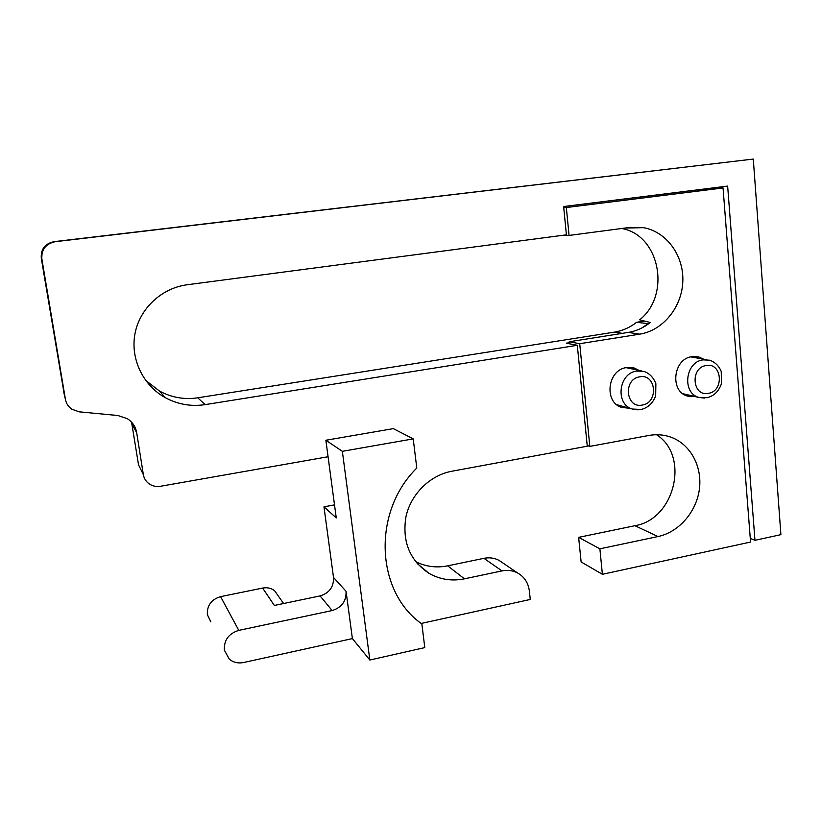 <?xml version="1.0" encoding="UTF-8"?>
<svg xmlns="http://www.w3.org/2000/svg" width="822" height="822" viewBox="0 0 822 822"><rect width="100%" height="100%" fill="white"/><g stroke="black" fill="none" stroke-linecap="round" stroke-linejoin="round"><path stroke-width="1.23" d="M210.833 621.884L207.36 614.63C206.939 605.444 211.346 599.454 220.584 596.638L262.629 588.069C267.078 587.247 271.034 588.09 274.507 590.597L279.326 597.45M45.046 280.651L43.72 272.699M569.348 342.723L566.348 343.195L577.311 345.291L587.268 446.192L451.843 471.242C430.112 475.208 410.969 493.991 405.986 516.545C401.958 541.379 409.623 560.296 428.971 573.314C439.934 579.541 451.771 581.38 464.461 578.832L501.975 570.9C507.595 569.769 512.805 570.468 517.634 572.996C524.374 576.859 528.289 582.849 529.358 590.967L530.272 599.454L421.203 623.446M145.566 380.298L159.427 391.005C171.5 397.54 184.272 399.811 197.753 397.807L614.507 332.119C622.562 330.793 629.929 327.526 636.608 322.306L644.643 321.053M750.291 538.369L754.966 540.301L727.645 186.091L563.625 206.528L566.409 234.825L187.221 284.751C161.749 288.039 139.843 308.332 135.034 333.465C130.143 358.587 142.905 385.282 165.181 397.601C177.758 404.393 191.064 406.746 205.11 404.63L577.311 345.291M754.966 540.301L780.9 534.66L753.291 159.067L55.197 241.709C45.724 243.785 41.275 249.549 41.871 258.992L65.421 399.369C66.192 403.499 68.349 406.787 71.894 409.243L79.282 411.853L117.885 415.511L127.328 418.686C132.496 422.046 135.609 426.69 136.668 432.608L143.357 474.633C144.025 478.466 145.956 481.528 149.131 483.839C152.522 486.131 156.293 486.943 160.434 486.285L328.07 456.744L325.872 440.253L342.353 451.319L369.838 660.025L352.391 638.591L346.072 591.326C346.391 601.118 341.747 607.53 332.129 610.561L238.791 630.382C228.711 633.536 223.903 640.112 224.344 650.13L229.307 659.152C233.356 662.47 238.123 663.59 243.589 662.522L352.391 638.591M342.353 451.319L413.219 438.876L393.337 428.632L325.872 440.253M753.291 159.067L54.026 241.668C44.963 243.651 40.71 249.158 41.285 258.19L64.219 394.221M141.97 471.828L138.528 464.82L131.582 422.189M262.629 588.069L274.343 605.444L320.107 595.909C329.365 593.042 333.835 586.887 333.516 577.465L323.971 506.845L334.513 504.872M502.694 562.844L499.077 560.388C494.412 557.943 489.367 557.254 483.942 558.323L501.975 570.9M415.552 561.58C425.632 566.677 436.348 568.094 447.713 565.834L483.942 558.323M636.608 322.306L648.722 323.704M641.746 328.029L647.931 323.827M323.971 506.845L336.26 517.911L328.07 456.744M413.219 438.876L416.785 468.067C372.13 511.931 375.582 591.686 421.861 623.949L424.789 647.602L369.838 660.025M621.709 228.495C659.943 235.123 671.132 295.016 639.691 319.809L650.294 322.491C643.667 327.783 636.341 331.091 628.306 332.407L569.256 341.757L569.461 343.791M618.267 405.112L617.466 405.195M626.981 367.506L627.72 367.989M589.816 446.397L579.716 343.709L639.732 334.153C662.984 330.526 681.911 307.233 682.815 281.463C683.925 255.704 666.663 231.691 643.4 227.663L630.104 227.386L569.071 235.431L566.327 207.534L723.052 187.961L750.568 542.047L602.392 574.301L599.885 548.819L658.001 536.55C678.921 532.163 696.511 511.859 699.409 489.049C702.409 466.249 690.233 443.911 670.567 437.047C663.611 434.643 656.388 434.119 648.877 435.465L589.816 446.397L587.196 445.432M569.071 235.431L561.159 235.513M566.327 207.534L563.738 207.699M723.052 187.961L697.077 189.933L563.625 206.558M602.392 574.301L581.123 561.929L578.637 537.362L599.885 548.819M658.001 536.55L634.923 525.7L578.637 537.362M639.095 370.414L634.245 368.04L626.559 367.568C607.376 369.736 603.625 402.431 621.905 407.486L629.457 408.236M703.468 359.122L698.834 356.995L691.908 356.656C673.043 358.772 669.57 391.642 687.644 396.122L695.258 396.584M579.716 343.709L569.256 341.757M634.923 525.7C674.852 519.36 690.09 455.85 656.501 434.725M614.507 332.119L622.388 333.342M197.753 397.807L205.11 404.63M54.026 241.668L55.197 241.709M41.285 258.19L41.871 258.992M63.828 392.546L65.421 399.369M132.106 424.512L136.668 432.608M138.528 464.82L143.357 474.633M333.516 577.465L346.072 591.326M447.713 565.834L464.461 578.832M320.107 595.909L332.129 610.561M682.856 393.687L698.967 397.458L707.156 397.714C714.051 395.927 718.808 391.262 721.439 383.72L721.243 371.534C718.973 365.924 715.109 362.142 709.633 360.2L703.036 359.872C685.127 361.906 681.808 393.204 698.967 397.458L704.475 398.095M616.829 404.712L632.344 409.037L641.211 409.469C648.096 407.712 652.915 403.16 655.668 395.803L655.874 383.74C653.511 377.534 649.586 373.445 644.109 371.472L636.793 371.03C618.555 373.106 614.979 404.249 632.344 409.037L638.078 409.859M708.379 393.348C724.418 391.2 722.127 362.183 706.108 365.543C689.905 367.619 692.371 396.913 708.379 393.348M642.259 405.061C658.854 402.821 656.254 373.363 639.701 376.825C622.922 378.993 625.706 408.729 642.259 405.061M238.791 630.382L220.584 596.638M639.732 334.153L628.306 332.407M283.59 603.523L274.507 590.597M159.427 391.005L165.181 397.601M499.077 560.388L517.634 572.996M417.114 563.46L428.971 573.314M690.747 356.892L706.786 359.707M626.097 367.65L641.499 370.917M695.813 356.471L698.834 356.995M631.471 367.455L634.245 368.04M625.028 228.054L643.4 227.663M667.413 436.081L670.567 437.047"/></g></svg>
